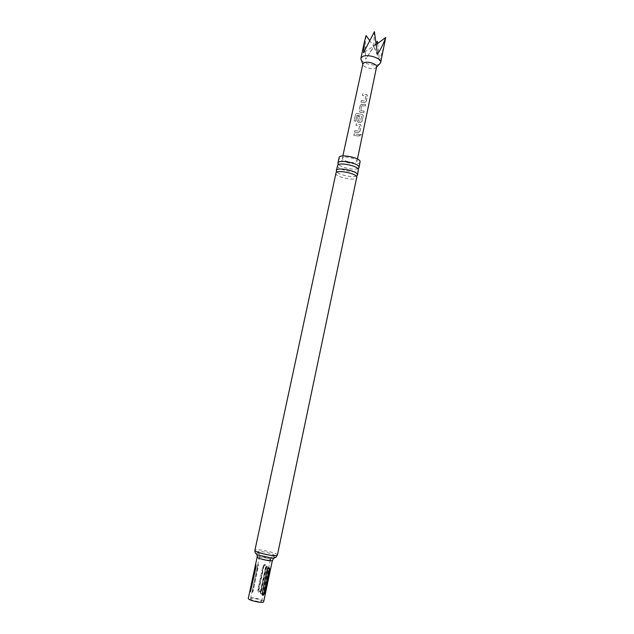 <?xml version="1.0" encoding="UTF-8"?>
<svg xmlns="http://www.w3.org/2000/svg" width="634" height="634" viewBox="0 0 634 634"><rect width="100%" height="100%" fill="white"/><g stroke="black" fill="none" stroke-linecap="round" stroke-linejoin="round"><path stroke-width="0.48" stroke-dasharray="3.17 2.38" d="M361.261 135.058L360.92 134.234L359.85 135.288L360.271 136.159L361.261 135.058M361.134 135.002L360.809 134.178L359.755 135.232L360.16 136.104L361.134 135.002M335.758 173.122L335.933 173.954C337.724 177.837 356.728 181.173 356.958 177.631M337.367 165.601L337.542 166.457C339.301 170.443 358.289 173.748 358.543 170.102M376.588 66.879L375.257 68.155C371.809 69.748 362.949 67.077 362.854 64.399L362.87 63.963M379.766 63.796L378.76 64.343C374.258 66.411 363.028 63.543 361.221 59.85M366.095 35.559C365.129 43.587 365.018 51.473 365.747 59.216L377.301 41.265M377.682 43.445L379.528 60.69L384.513 44.388M360.92 102.09L364.653 102.692L366.317 101.274L367.458 95.908L366.42 94.474L362.68 93.88L362.355 95.409L365.976 96.106L364.907 101.052L361.253 100.56L360.92 102.09L364.653 102.692M360.247 105.26L359.106 110.633L360.302 112.4L363.916 112.701L364.241 111.156L360.762 110.784L361.816 105.815L365.335 105.973L365.667 104.436L360.651 104.562L359.106 110.633M355.571 121.371L356.934 115.198L361.665 116.228L360.484 121.308L358.606 121.015L359.533 116.577L357.917 116.22L356.974 120.634L358.178 122.41L360.397 122.695L362.093 121.284L363.242 115.887L362.751 114.635L357.156 113.423L355.516 114.342L354.129 120.817L355.634 121.332L356.871 115.269M354.525 132.118L358.265 132.744L359.969 131.341L361.118 125.92L360.595 124.644L356.292 123.82L355.967 125.366L359.549 126L358.511 131.087L354.858 130.572L354.525 132.118L358.265 132.744M353.827 135.422L358.963 136.096L359.288 134.543L354.152 133.869L353.827 135.422L358.963 136.096M343.628 157.375L342.36 158.286C341.575 160.378 351.815 163.485 355.634 162.328L356.958 161.393C357.79 159.316 347.384 156.162 343.628 157.375M257.515 566.162L252.173 591.197C251.92 593.416 252.261 593.329 253.188 590.92L258.379 564.664C258.149 563.816 257.935 563.967 257.737 565.124L252.562 590.222C252.459 591.768 252.641 591.958 253.109 590.809L258.236 566.796C258.331 565.282 258.149 565.108 257.673 566.273M265.527 568.753L260.423 592.838C260.78 595.881 261.58 595.889 262.841 592.845L267.92 568.833C267.928 565.932 267.136 565.908 265.527 568.753L260.748 592.822C261.034 594.177 261.604 594.185 262.452 592.83L267.54 568.809C267.263 567.446 266.708 567.43 265.86 568.753M250.779 598.559L250.549 598.805C249.962 600.049 259.995 602.443 261.454 601.404L261.66 601.167C262.214 599.915 252.324 597.545 250.779 598.559M261.644 590.65C260.178 592.536 259.124 592.259 258.482 589.818L263.522 566.099C265.083 564.181 266.137 564.442 266.676 566.907L261.644 590.65L261.145 590.555C260.106 591.688 259.361 591.49 258.894 589.961L263.934 566.233C264.964 565.1 265.709 565.29 266.177 566.804L261.145 590.555M263.902 601.65C264.663 599.891 250.826 596.578 248.631 597.989L248.306 598.337M358.083 168.541C354.493 170.491 340.854 167.582 338.405 164.349M360.239 162.066C359.961 165.823 340.997 162.534 339.253 158.452L339.095 157.573M356.498 176.03C352.9 177.9 339.253 174.984 336.797 171.822M274.102 555.733C277.272 554.726 260.447 550.494 257.832 551.62C257.127 551.897 257.555 552.38 259.116 553.07L272.438 555.899L274.102 555.733M250.414 589.889C250.311 591.435 250.485 591.633 250.961 590.476L256.088 566.447C256.191 564.942 256.009 564.767 255.534 565.932M266.066 567.168L261.018 590.975C259.401 593.598 258.339 593.321 257.824 590.135L262.88 566.352C264.632 563.681 265.694 563.959 266.066 567.168L265.591 567.058L260.534 590.856C259.504 591.997 258.751 591.799 258.284 590.27L263.34 566.479C264.37 565.338 265.123 565.536 265.591 567.058M369.432 40.227L373.791 46.322L365.747 59.216M374.409 31.7L373.791 46.322L376.168 42.89M376.374 44.412L363.52 52.749M379.528 60.69L373.791 46.322L377.515 54.223M358.884 136.041L359.288 134.543M359.209 134.487L354.152 133.869M354.184 133.829L353.859 135.375M358.218 132.688L359.969 131.341M359.89 131.278L361.039 125.865L360.524 124.581L356.324 123.781L355.999 125.318L359.502 125.936L358.472 131.032L354.858 130.572M354.889 130.525L354.557 132.07M358.598 120.904L359.526 116.521L357.948 116.173L357.005 120.587L358.178 122.362L360.35 122.639L362.022 121.221L363.163 115.824L362.68 114.564L356.514 113.351L355.603 114.31L354.129 120.817M354.216 120.785L355.634 121.332M357.053 115.158L361.626 116.165L360.564 121.149L358.693 121.078M359.137 110.585L360.302 112.4M360.302 112.345L363.837 112.638L364.162 111.093L360.762 110.728L361.816 105.759L365.263 105.91L365.588 104.372L362.054 104.158M362.054 104.103L360.278 105.204M364.605 102.629L366.317 101.274M366.238 101.21L367.379 95.845L366.943 94.624L362.711 93.824L362.386 95.354L365.905 95.956L364.859 100.988L361.253 100.56M361.285 100.505L360.952 102.042M270.235 560.012C268.864 560.765 258.799 558.419 259.338 557.484L259.568 557.302C261.01 556.581 270.94 558.895 270.433 559.838L270.235 560.012M257.142 557.024L257.444 556.763C259.536 555.78 273.302 558.99 272.636 560.313M274.704 557.975C278.247 556.818 259.361 552.056 256.405 553.347L256.025 553.736M277.407 555.067C278.342 553.228 258.426 548.6 255.359 549.932L254.908 550.288M266.676 566.907L266.177 566.804M258.894 589.961L258.482 589.818M263.522 566.099L263.934 566.233M260.534 590.856L261.018 590.975M258.284 590.27L257.824 590.135M262.88 566.352L263.34 566.479M356.887 177.005L356.459 176.371M358.448 169.405L358.051 168.803M337.74 165.006L338.35 164.618M336.075 172.583L336.725 172.171M342.867 155.94L342.36 158.286M250.549 598.805L252.173 591.197M257.737 565.124L259.369 557.492M250.43 591.696L256.112 566.495L255.954 564.585M270.441 559.846L272.438 555.899M259.116 553.07L258.783 553.141C258.934 552.967 259.837 557.54 259.33 557.484M261.66 601.167L270.409 559.838M258.442 565.132L258.379 564.664M357.449 159.047L356.958 161.393"/><path stroke-width="0.95" d="M277.407 555.067L356.823 176.878C355.547 173.375 338.279 169.801 336.075 172.583L254.908 550.288C253.83 552.103 274.316 556.842 277.034 555.392L276.059 557.183L272.723 558.174L274.704 557.975M357.497 175.055L358.416 169.333C357.172 165.775 340.109 162.201 337.74 165.006L336.313 170.554C336.44 166.932 355.92 170.387 357.37 174.302L357.497 175.055L356.498 176.03M342.867 155.94L362.87 63.963L364.146 62.718C367.807 60.935 377.515 64.192 376.588 66.879L357.449 159.047M361.221 59.85L360.904 58.265L362.735 56.45C368.021 53.803 382.072 58.542 380.701 62.473L379.766 63.796M380.701 62.473L385.694 37.517C383.855 42.977 381.129 48.541 377.515 54.223L374.409 31.7L363.52 52.749L364.637 40.83L366.095 35.559L369.432 40.227M376.168 42.89L377.301 41.265L377.682 43.445M257.142 557.024L248.306 598.337C247.474 600.081 261.588 603.449 263.609 601.975L272.366 560.559C270.441 561.597 256.398 558.332 257.142 557.024L257.087 554.948L257.927 555.027L273.531 558.443L272.636 560.313M336.797 171.822L336.313 170.554M338.405 164.349L337.922 163.041C338.073 159.316 357.536 162.748 358.963 166.766L359.082 167.535L358.083 168.541M337.922 163.041L339.095 157.573C339.261 153.777 358.709 157.192 360.112 161.282L359.082 167.535M262.056 593.511C262.516 595.794 263.316 595.794 264.449 593.527L269.537 569.459C269.735 568.104 269.323 567.581 268.301 567.882L267.168 569.387L262.294 593.472C262.571 594.827 263.142 594.827 263.998 593.479L269.085 569.411C268.808 568.048 268.245 568.024 267.397 569.356L262.294 593.472M250.153 589.747C249.748 591.467 249.836 592.116 250.422 591.696L256.057 566.534L255.795 564.395L255.272 565.805L250.153 589.747L255.272 565.805M385.694 37.517L376.374 44.412M256.025 553.736L257.927 555.027C255.653 553.981 254.646 552.396 254.908 550.288M263.998 593.479L264.449 593.527M269.537 569.459L269.085 569.411M356.459 176.371L357.172 175.61M358.051 168.803L358.709 168.153M338.35 164.618L338.017 163.754M336.725 172.171L336.385 171.196M362.807 64.264L360.881 58.914M360.904 58.265L364.637 40.83M268.301 567.89L267.619 568.436M376.525 67.18L380.455 63.075"/></g></svg>
